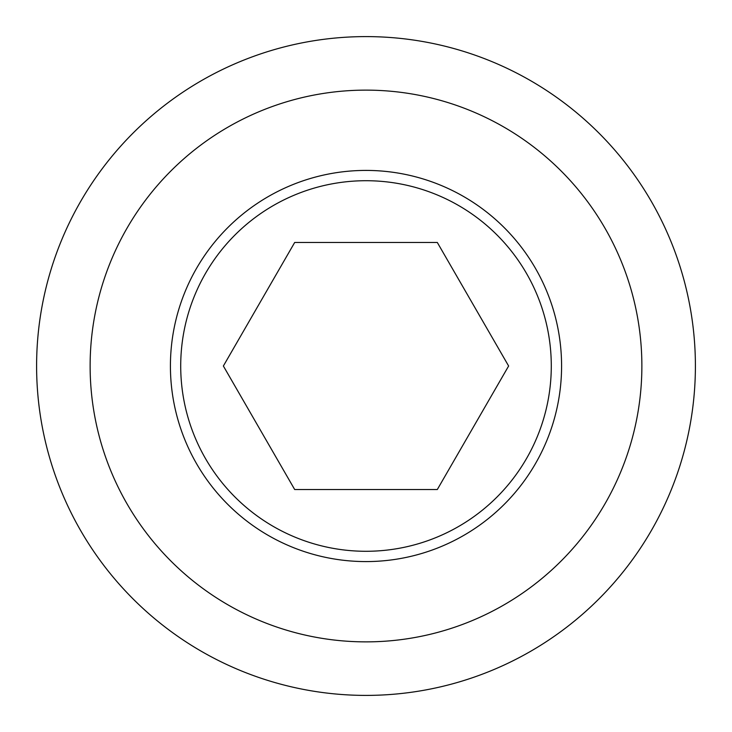 <?xml version="1.0" encoding="UTF-8"?>
<svg xmlns="http://www.w3.org/2000/svg" width="732" height="732" viewBox="0 0 732 732"><rect width="100%" height="100%" fill="white"/><g stroke="black" fill="none" stroke-linecap="round" stroke-linejoin="round"><path stroke-width="1.1" d="M36.6 366A329.4 329.4 0 0 0 366 695.4A329.4 329.4 0 0 0 695.4 366A329.4 329.4 0 0 0 366 36.6A329.4 329.4 0 0 0 36.6 366M90.127 366A275.873 275.873 0 0 0 366 641.873A275.873 275.873 0 0 0 641.873 366A275.873 275.873 0 0 0 366 90.127A275.873 275.873 0 0 0 90.127 366M180.713 366A185.287 185.287 0 0 0 366 551.288A185.287 185.287 0 0 0 551.288 366A185.287 185.287 0 0 0 366 180.713A185.287 185.287 0 0 0 180.713 366M561.581 366A195.581 195.581 0 0 1 366 561.581A195.581 195.581 0 0 1 170.419 366A195.581 195.581 0 0 1 366 170.419A195.581 195.581 0 0 1 561.581 366M294.685 489.525L223.37 366L294.685 242.475L437.315 242.475L508.63 366L437.315 489.525L294.685 489.525"/></g></svg>
